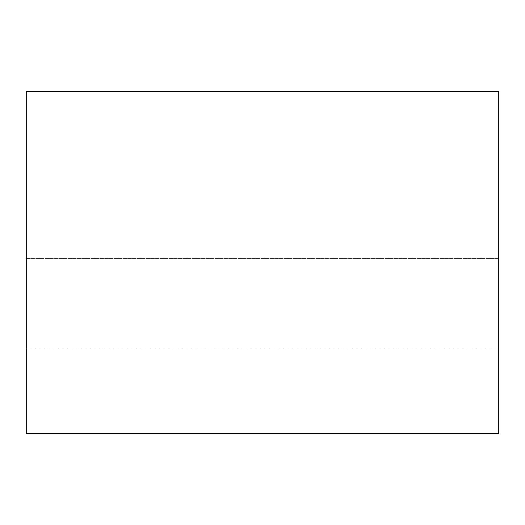 <?xml version="1.0" encoding="UTF-8"?>
<svg xmlns="http://www.w3.org/2000/svg" width="525" height="525" viewBox="0 0 525 525"><rect width="100%" height="100%" fill="white"/><g stroke="black" fill="none" stroke-linecap="round" stroke-linejoin="round"><path stroke-width="0.39" stroke-dasharray="2.62 1.97" d="M26.25 433.578L498.75 433.578L26.25 433.578L26.25 91.422L498.75 91.422L498.75 433.578L498.75 91.422L26.25 91.422L26.25 433.578M498.75 258.425L498.75 348.036L498.75 258.425L498.75 348.036L498.75 258.425L498.75 348.036L498.75 258.425L26.25 258.425L26.25 348.036L26.25 258.425L26.25 348.036L26.25 258.425L26.25 348.036L26.25 258.425L498.75 258.425L498.75 348.036L498.75 258.425L26.25 258.425L26.25 348.036L26.25 258.425L498.75 258.425M498.75 348.036L26.25 348.036L498.75 348.036"/><path stroke-width="0.79" d="M498.75 433.578L26.25 433.578L498.75 433.578L498.75 91.422L26.25 91.422L498.75 91.422L498.75 433.578M26.25 91.422L26.25 433.578L26.25 91.422"/></g></svg>
